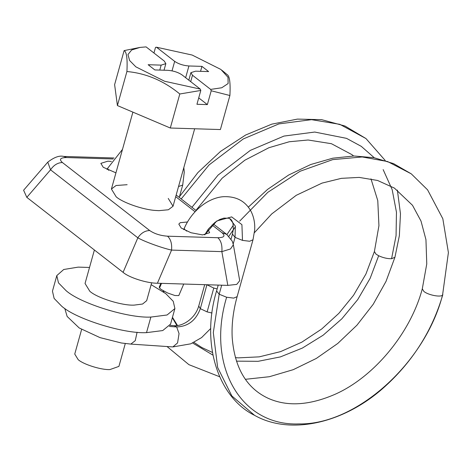 <?xml version="1.0" encoding="UTF-8"?>
<svg xmlns="http://www.w3.org/2000/svg" width="472" height="472" viewBox="0 0 472 472"><rect width="100%" height="100%" fill="white"/><g stroke="black" fill="none" stroke-linecap="round" stroke-linejoin="round"><path stroke-width="0.71" d="M151.14 284.657L165.743 293.608L173.236 301.301L174.905 308.564L167.07 314.989L150.863 317.072C128.366 318.352 80.24 303.496 65.968 290.551L58.475 282.858L56.805 275.589L63.726 269.494L78.169 267.128L89.521 267.453M174.905 308.564L170.557 324.14L162.722 330.565L146.515 332.648C124.018 333.934 75.892 319.078 61.62 306.127L54.127 298.434L52.457 291.171L56.805 275.589M125.286 343.551L118.909 366.396L109.917 369.576C101.504 370.054 83.514 364.502 78.175 359.658L74.747 354.065L81.626 329.432M151.671 282.757L146.668 300.682L142.579 304.033L134.125 305.118C122.384 305.785 97.273 298.038 89.828 291.283L85.049 283.477L94.394 250.001M200.806 90.447L200.258 89.09L164.604 81.255L135.865 66.847L129.635 60.534L127.953 54.569L131.664 49.979L140.025 47.412L124.118 50.604C126.644 51.849 127.576 58.823 126.915 71.526C146.096 73.284 163.731 80.771 179.808 93.987L200.806 90.447L196.942 104.288L207.355 104.607L198.73 97.887M159.772 70.08L161.153 65.124L148.143 64.723L154.822 69.933L167.837 70.328C173.425 70.765 178.174 72.299 182.086 74.936L200.258 89.09M161.153 65.124L165.855 63.649L164.262 61.047L146.09 46.893L140.025 47.412M153.949 53.017L155.524 47.383L156.498 47.212L192.151 55.047L220.89 69.455L228 77.278L228.123 83.538L221.751 87.762L210.665 89.409L192.493 75.254L190.9 72.653L188.806 80.169M172.026 70.847L174.675 61.366L156.498 47.212M174.675 61.366C178.581 64.003 183.331 65.537 188.918 65.974L201.933 66.369L200.547 71.331M190.9 72.653L195.603 71.178L208.618 71.579L201.933 66.369M210.665 89.409L211.22 90.766L229.899 95.521C230.566 82.848 229.628 75.874 227.097 74.594M207.355 104.607L211.22 90.766M229.899 95.521L220.4 129.552L170.303 128.018L117.416 105.563L114.613 84.635L124.118 50.604M179.808 93.987L170.303 128.018M126.915 71.526L117.416 105.563M127.139 184.7L116.059 185.514L111.416 189.036L116.195 196.842C122.738 202.612 143.045 209.786 155.742 210.471L158.934 210.654L168.392 209.763L173.035 206.24L168.256 198.435M187.472 221.993L180.239 222.678L178.817 224.106L181.207 228.011L190.93 232.725L202.577 234.914L209.627 232.708L208.04 229.486M111.41 161.465L107.899 161.158L100.849 163.365L103.238 167.271L115.935 172.852M114.023 157.984L63.732 156.444L66.605 157.548C60.263 157.642 58.864 159.306 62.41 162.533L149.707 230.537C154.492 233.799 160.445 235.681 167.554 236.189C170.746 239.156 172.085 243.788 171.566 250.089C162.102 248.048 144.361 241.593 137.842 237.817C141.034 233.097 144.992 230.672 149.707 230.537M167.554 236.189L217.846 237.729C224.182 237.634 225.581 235.976 222.041 232.749L226.643 234.336L213.179 223.852M217.846 237.729C221.038 240.696 222.377 245.328 221.858 251.629L230.507 248.962L233.369 244.75L239.717 280.698L236.761 284.392L227.817 285.383L157.412 283.229C147.046 283.306 128.992 277.583 123.086 272.35L137.842 237.817L50.545 169.814C53.743 165.094 57.696 162.669 62.41 162.533M26.821 197.361L50.545 169.814L47.778 162.162L23.6 190.24L26.821 197.361L123.086 272.35M183.732 284.032L178.794 295.578L174.911 295.519L167.595 292.976L161.141 289.448L159.536 288.014L159.265 287.112M150.863 317.072L146.515 332.648M185.643 77.703L188.918 65.974M190.706 81.65L192.493 75.254M113.168 158.975L66.605 157.548M222.041 232.749L212.005 224.932M195.089 211.751L175.708 196.659M227.817 285.383L221.858 251.629L171.566 250.089L157.412 283.229M370.974 178.835L377.777 200.635L378.933 225.704L374.402 251.529L375.995 254.131L378.656 255.747C383.128 257.806 387.429 258.798 391.571 258.721L396.061 235.705L396.456 212.205L392.179 189.667L383.152 169.607M374.267 157.748L361.286 146.361L346.519 138.355L314.747 132.048L283.949 136.083L250.296 150.403L218.07 175.088L191.945 207.308M179.03 197.249L197.898 172.569L220.542 151.406L245.664 135.004L271.783 124.148L297.419 119.103L321.638 119.658L344.967 126.012L365.942 138.538L339.834 124.337L311.508 119.664L278.905 123.9L243.263 138.957L209.066 164.94L181.201 198.942M391.571 258.721L394.934 257.275L399.365 235.646L400.468 213.798L397.377 190.098M239.646 221.156L267.854 192.299L300.162 171.236L332.707 159.625L362.207 156.958L387.583 161.536L411.277 173.849L427.591 189.862L442.83 218.748L448.4 252.597L442.565 295.053C440.883 297.531 428.198 295.083 423.885 291.442L422.298 288.829L426.765 263.901L425.95 239.658L421.018 221.102L412.504 205.296L394.397 188.092L377.588 180.475L359.157 177.401L341.368 178.345L322.04 183.101L296.251 195.308L271.724 213.934L254.42 232.684M204.7 284.675L198.736 306.045L200.323 308.658L206.919 284.746M228.849 236.301L235.481 226.637M411.277 173.849L393.536 163.607L374.137 157.725L354.041 155.99L332.795 158.185L310.723 164.522L288.687 175.006L267.594 189.384L248.325 207.131M206.984 284.805L213.781 288.05L217.149 288.905M163.637 291.023L163.837 292.18M172.345 317.739L176.953 325.603M192.647 343.008L212.896 355.097M236.437 361.145L258.119 361.316L280.397 356.903L302.363 348.076L323.125 335.214L341.828 318.824L357.735 299.584L370.172 278.268L378.656 255.747M179.502 196.517L182.705 185.059L178.54 186.528M122.49 149.382L107.575 168.392L108.678 170.368M198.736 306.045C195.125 318.871 182.369 326.465 174.268 325.668L176.664 326.937C188.045 326.512 195.933 320.423 200.323 308.658L207.119 311.903L212.017 313.024M207.119 311.903L213.781 288.05M169.371 326.447L176.664 326.937L179.053 333.586L177.566 342.926L172.858 346.926L130.827 344.094L121.363 342.985L100.023 337.622L79.207 327.969L67.142 316.458L64.776 308.428M137.092 332.217L135.257 340.66L130.827 344.094M186.658 231.109L184.54 229.321L184.239 228.407M161.518 283.353L159.536 288.014M233.209 243.971L235.056 237.363L235.333 226.07L229.752 218.672C231.174 219.268 232.265 220.92 233.02 223.651L233.339 229.315L232.46 234.071L235.056 237.363L242.496 240.384L241.918 224.648L231.646 216.896L216.766 220.99L204.683 234.885M242.496 240.384L249.605 241.257L252.998 239.794L254.656 230.094C255.098 223.61 253.989 217.562 251.334 211.94C245.759 201.243 236.437 196.163 223.374 196.688C207.857 197.845 191.602 211.084 184.239 228.401L183.708 229.646M229.752 218.672L228.796 218.241L223.881 218.111L219.71 219.515L215.108 222.282L208.394 229.008L204.724 234.885M218.212 285.088L216.583 290.929L219.179 294.221L221.698 285.194M442.83 294.587C432.446 330.158 413.26 360.708 385.264 386.243C344.961 423.148 290.658 435.756 254.591 415.354L231.829 395.925L217.657 367.523L213.309 332.607L219.179 294.221L226.619 297.236L233.734 298.115L237.127 296.652L252.998 239.794M442.565 295.053C424.971 363.334 356.136 425.065 298.947 423.921C240.785 426.281 206.063 365.605 226.619 297.236M194.665 128.767L173.035 206.24M132.892 112.135L111.416 189.036M165.855 63.649L164.026 70.21M221.928 70.281L227.415 74.824M196.181 210.606L176.168 195.019M63.732 156.444C59.484 155.306 54.168 157.211 47.778 162.162M233.369 244.75L232.248 241.157L226.643 234.336M195.933 210.418L222.123 178.227L244.838 160.209L268.904 147.724L289.242 141.753L308.092 140.001L331.444 143.712L351.97 154.668L353.593 155.99M385.24 160.515L365.947 138.538M226.926 234.566L233.298 225.25M167.023 346.531L188.912 364.655L219.627 376.744M245.405 379.305L269.365 376.715L293.254 369.67L316.299 358.449L337.769 343.457L356.95 325.19L373.222 304.275L386.025 281.383L394.934 257.275M163.66 291.035L163.867 292.203M172.469 317.302L177.525 325.532M193.939 342.389L201.815 347.51L212.418 352.454M235.375 357.634L238.425 357.859L259.222 356.856L280.622 351.605L301.767 342.188L321.739 328.978L338.872 313.331L353.552 295.283L365.947 273.972L374.39 251.582M182.705 185.059L184.263 172.191L183.826 167.578M107.575 168.392L107.032 169.595M210.772 328.441L201.609 337.592L190.759 343.828L172.858 346.926M170.062 325.385L174.268 325.668M163.011 291.596L163.483 290.935M160.858 283.336L159.253 287.106M232.46 234.071L231.073 239.038M422.298 288.829C410.422 333.409 373.653 377.411 334.66 394.468C309.231 405.43 287.147 406.746 268.409 398.409C246.697 388.403 234.625 368.16 232.2 337.669C231.522 324.683 233.162 311.007 237.127 296.652M254.591 415.348C218.453 397.784 200.476 344.094 216.583 290.929"/></g></svg>
